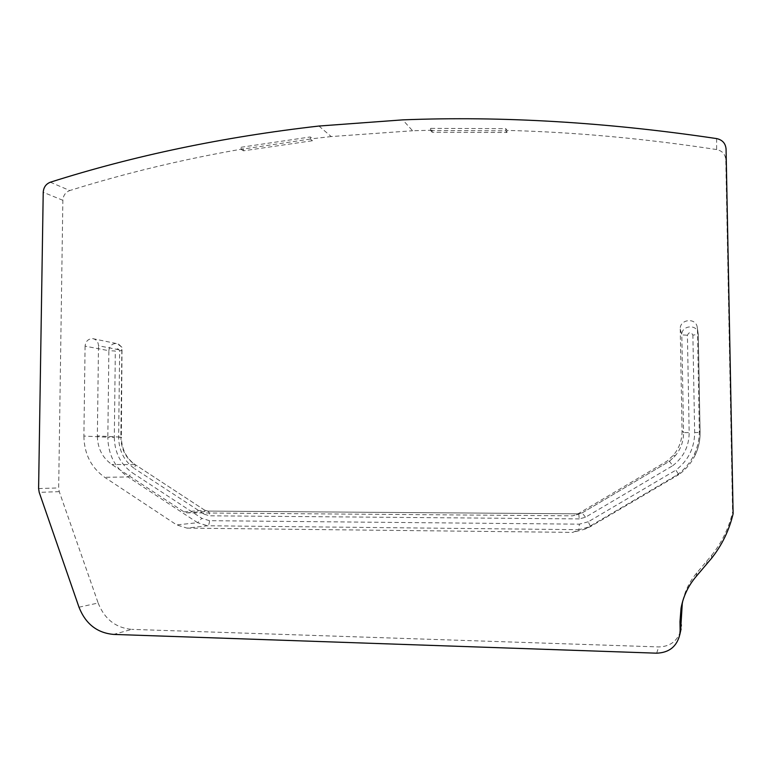 <?xml version="1.0" encoding="UTF-8"?>
<svg xmlns="http://www.w3.org/2000/svg" width="772" height="772" viewBox="0 0 772 772"><rect width="100%" height="100%" fill="white"/><g stroke="black" fill="none" stroke-linecap="round" stroke-linejoin="round"><path stroke-width="0.58" stroke-dasharray="3.86 2.9" d="M711.543 558.31L711.736 555.232L696.798 572.882C689.85 581.075 685.179 590.416 682.805 600.896M711.736 555.232C721.868 542.446 728.807 528.106 732.57 512.203L733.111 513.776M716.609 138.584L716.638 149.556C722.225 150.801 725.275 154.168 725.776 159.669L732.57 512.203M716.638 149.556C644.408 138.506 574.503 132.128 506.934 130.4L505.853 128.663L430.583 128.364L432.137 130.217L412.576 130.767L402.723 119.872M318.952 126.039L331.217 136.557L412.576 130.767M331.217 136.557L312.457 138.709L310.296 136.953L241.076 147.269L243.392 148.822C182.887 159.312 125.025 173.218 69.798 190.539L50.354 182.211M78.995 607.197L98.15 603.019L59.261 491.639L58.672 487.933L62.86 200.295C63.227 195.461 65.543 192.199 69.798 190.539M98.15 603.019C104.567 619.163 115.8 627.945 131.848 629.373L113.571 634.41M680.547 631.361C676.938 641.464 669.662 646.656 658.709 646.926L131.848 629.373M85.084 346.136L83.887 436.045L107.829 437.242L108.871 350.71L85.084 346.136C85.673 341.272 88.201 338.773 92.669 338.628C96.297 339.333 98.247 341.707 98.498 345.75L121.851 350.353L120.866 437.126L97.359 435.919L98.498 345.75M83.887 436.045C84.167 453.839 91.106 467.6 104.703 477.318L176.682 524.912L197.622 522.702L128.017 476.951L104.703 477.318M187.007 528.116L572.795 532.39L578.855 529.679L207.591 525.771L187.007 528.116L176.682 524.912M584.954 529.158L677.073 474.925L678.791 474.616L590.512 526.581L584.954 529.158L572.795 532.39M677.073 474.925C684.677 469.405 690.467 462.428 694.433 453.984C697.811 446.631 699.442 438.911 699.326 430.834L697.425 328.496L698.274 334.411L700.098 432.407L699.326 430.834M680.248 328.988L682.052 430.988L683.558 432.552L681.821 334.865L680.248 328.988C679.621 319.627 694.935 317.273 697.106 326.431L697.425 328.496M682.052 430.988C682.101 440.088 679.215 448.156 673.396 455.21L667.307 460.952L576.259 514.856L572.592 515.841L187.123 512.84L184.006 511.884L111.834 464.483C102.386 457.786 97.571 448.262 97.359 435.919M432.137 130.217L432.146 132.273L506.953 132.504L506.934 130.4M243.392 148.822L243.383 150.82L312.448 140.726L312.457 138.709M430.583 128.364L430.631 130.487L432.146 132.273M430.631 130.487L505.901 130.825L505.853 128.663M505.901 130.825L506.953 132.504M312.448 140.726L310.344 139.028L310.296 136.953M243.383 150.82L241.134 149.314L241.076 147.269M310.344 139.028L241.134 149.314M187.123 512.84L207.687 511.093L578.711 513.824L579.27 518.909L585.475 517.25L672.75 465.69L669.44 461.241L667.307 460.952M576.259 514.856L582.175 512.878L669.44 461.241L675.278 455.741C680.846 448.995 683.606 441.266 683.558 432.552L689.174 432.648L687.418 335.241C689.174 331.796 690.988 331.748 692.88 335.096L698.274 334.421L697.975 332.433C695.89 323.661 681.222 325.9 681.821 334.865L687.418 335.241M694.433 453.984L695.418 454.573C698.65 447.538 700.214 440.146 700.098 432.407C700.223 440.117 698.66 447.499 695.418 454.573C691.615 462.65 686.076 469.337 678.791 474.616L675.857 470.129C688.219 460.594 694.491 448.088 694.665 432.6L692.88 335.096M696.074 576.568L696.798 572.882M726.066 149.025L725.776 159.669M732.86 509.51L733.4 510.977M38.6 488.551L58.672 487.933M62.86 200.295L43.222 192.276M59.261 491.639L39.208 492.362M656.654 653.18L658.709 646.926M706.554 564.342L706.92 561.061M184.006 511.884L204.667 510.167L135.37 464.763C126.309 458.433 121.638 449.236 121.358 437.184L120.866 437.126C121.079 449.005 125.749 458.163 134.888 464.609L111.834 464.483M585.475 517.25L582.184 512.878L572.592 515.841M92.669 338.628L116.205 343.492C120.914 346.03 122.854 347.641 122.015 348.346L121.358 437.184L118.647 437.27L119.641 350.893L121.851 350.353C121.6 346.454 119.718 344.167 116.205 343.492C111.882 343.627 109.441 346.03 108.871 350.71L115.327 351.009L114.314 437.309L107.829 437.242C108.119 454.37 114.854 467.61 128.017 476.951L132.408 472.821L201.849 518.34L197.622 522.702L207.591 525.771C208.72 525.346 209.347 523.648 209.482 520.685L579.338 524.169L578.855 529.679L590.512 526.581L588.245 521.795L675.857 470.129M579.27 518.909L209.511 515.802C209.444 513.042 208.884 511.469 207.842 511.093L204.667 510.167L135.37 464.763L134.685 468.72C124.273 461.318 118.927 450.838 118.647 437.27M673.396 455.21L675.278 455.741L669.44 461.241L582.184 512.878L578.711 513.824L207.842 511.093L205.091 510.282L204.194 514.181L134.685 468.72M697.106 326.431L698.274 334.411L700.098 432.407L694.665 432.6M114.314 437.309C114.623 452.614 120.654 464.454 132.408 472.821M119.641 350.893C118.232 348.153 116.804 348.191 115.327 351.009M204.194 514.181L209.511 515.802M672.75 465.69C683.587 457.275 689.068 446.264 689.174 432.648M588.245 521.795L579.338 524.169M209.482 520.685L201.849 518.34"/><path stroke-width="1.16" d="M681.396 624.895L680.132 630.406L679.978 621.624L681.049 608.239L682.284 603.482L680.547 631.361M680.132 630.406L679.823 634.555C676.88 646.502 669.16 652.707 656.654 653.18L113.571 634.41C97.089 632.934 85.567 623.863 78.995 607.197L39.208 492.362L38.6 488.551L43.222 192.276C43.608 187.287 45.982 183.939 50.354 182.211C133.865 155.645 223.397 136.924 318.952 126.039L402.723 119.872C501.8 115.945 606.425 122.179 716.609 138.584C722.389 139.857 725.545 143.331 726.066 149.025L733.111 513.776C729.212 530.229 722.023 545.08 711.543 558.31L696.074 576.568C688.267 585.784 683.259 596.341 681.049 608.239M682.805 600.896L682.284 603.482M681.242 616.413L679.978 621.624M679.823 634.555L681.097 628.9"/></g></svg>
